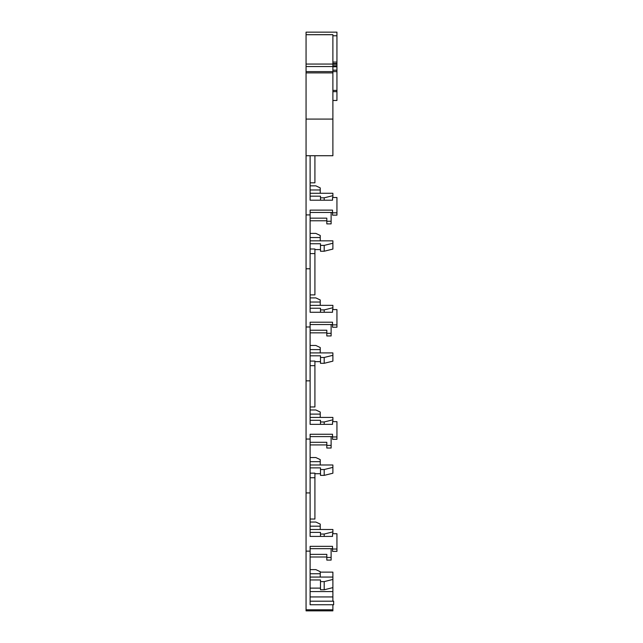 <?xml version="1.0" encoding="UTF-8"?>
<svg xmlns="http://www.w3.org/2000/svg" width="643" height="643" viewBox="0 0 643 643"><rect width="100%" height="100%" fill="white"/><g stroke="black" fill="none" stroke-linecap="round" stroke-linejoin="round"><path stroke-width="0.96" d="M310.111 155.719L306.06 155.719L306.06 119.084L332.889 119.084L332.889 155.719L310.111 155.719L310.111 200.198L310.111 196.171L320.487 196.171L320.487 197.827L324.201 197.827L332.889 195.665L332.889 193.278L310.111 193.278M332.527 212.817L332.527 215.148L336.94 215.148L336.94 212.817L332.527 212.817L332.527 210.124L310.111 210.124L310.111 312.273L310.111 308.246L320.487 308.246L320.487 309.902L324.201 309.902L332.889 307.74L332.889 305.345L310.111 305.345M332.527 324.884L332.527 327.223L336.94 327.223L336.94 324.884L332.527 324.884L332.527 322.199L310.111 322.199L310.111 424.34L310.111 420.313L320.487 420.313L320.487 421.969L324.201 421.969L332.889 419.807L332.889 417.42L310.111 417.42M332.527 436.959L332.527 439.29L336.94 439.29L336.94 436.959L332.527 436.959L332.527 434.266L310.111 434.266L310.111 536.415L310.111 532.388L320.487 532.388L320.487 534.044L324.201 534.044L332.889 531.882L332.889 529.486L310.111 529.486M332.527 549.026L332.527 551.364L336.94 551.364L336.94 549.026L332.527 549.026L332.527 546.341L310.111 546.341L310.111 604.741L333.645 604.741L333.645 601.205L310.111 601.205L310.111 596.937L332.889 596.937L332.889 601.205M332.889 155.719L314.917 155.719L314.917 182.821L310.111 182.821M336.94 212.817L336.94 197.514L332.527 197.514L332.527 200.198L310.111 200.198M306.06 155.719L306.06 214.907L310.111 214.907M332.527 212.463L310.111 212.463M310.111 268.782L306.06 268.782L306.06 214.907M336.94 324.884L336.94 309.58L332.527 309.58L332.527 312.273L310.111 312.273M306.06 268.782L306.06 326.982L310.111 326.982M332.527 324.53L310.111 324.53M310.111 380.849L306.06 380.849L306.06 326.982M336.94 436.959L336.94 421.655L332.527 421.655L332.527 424.34L310.111 424.34M306.06 380.849L306.06 439.048L310.111 439.048M332.527 436.605L310.111 436.605M310.111 492.924L306.06 492.924L306.06 439.048M336.94 549.026L336.94 533.722L332.527 533.722L332.527 536.415L310.111 536.415M306.06 492.924L306.06 551.123L310.111 551.123M332.527 548.672L310.111 548.672M306.06 551.123L306.06 610.85L332.889 610.85L332.889 604.75L333.645 604.75M332.889 604.75L332.889 605.248M310.111 579.954L320.487 579.954L320.487 589.776L324.201 589.776L332.889 587.622L332.889 596.937L310.111 596.937M310.111 577.06L332.889 577.06L332.889 572.133L320.238 572.133M332.889 91.66L336.94 91.66L336.94 100.469L332.889 100.469M310.111 349.607L320.238 349.607L320.238 352.919M310.111 345.468L315.85 345.468L320.238 347.541L320.238 349.607M332.889 355.306L332.889 361.141L324.201 363.303L324.201 357.468L332.889 355.306L332.889 352.919L310.111 352.919M310.111 355.812L320.487 355.812L320.487 363.303L324.201 363.303M320.487 361.647L314.917 361.647M320.487 357.468L324.201 357.468M310.111 237.54L320.238 237.54L320.238 240.844M310.111 233.401L315.85 233.401L320.238 235.467L320.238 237.54M332.889 243.239L332.889 249.074L324.201 251.228L324.201 245.393L332.889 243.239L332.889 240.844L310.111 240.844M310.111 243.737L320.487 243.737L320.487 251.228L324.201 251.228M314.917 249.58L320.487 249.58M320.487 245.393L324.201 245.393M310.111 414.108L320.238 414.108L320.238 417.42M310.111 409.977L315.85 409.977L320.238 412.042L320.238 414.108M310.111 297.902L315.85 297.902L320.238 299.968L320.238 302.041L310.111 302.041M320.238 302.041L320.238 305.345M310.111 185.835L315.85 185.835L320.238 187.901L320.238 189.966L310.111 189.966M320.238 189.966L320.238 193.278M310.111 461.674L320.238 461.674L320.238 459.608L315.85 457.543L310.111 457.543M320.238 461.674L320.238 464.985M331.121 324.53L331.121 335.951L326.813 335.951L326.813 330.229L310.111 330.229M326.813 332.849L310.111 332.849M331.121 333.331L326.813 333.331M310.111 249.01L314.917 249.01L314.917 294.888L310.111 294.888M314.917 253.599L310.111 253.599M310.111 473.152L314.917 473.152L314.917 519.03L310.111 519.03M314.917 477.741L310.111 477.741M310.111 361.077L314.917 361.077L314.917 365.674L310.111 365.674M314.917 365.674L314.917 406.963L310.111 406.963M331.121 212.463L331.121 223.885L326.813 223.885L326.813 218.154L310.111 218.154M326.813 220.782L310.111 220.782M331.121 221.256L326.813 221.256M326.813 445.398L326.813 448.026L331.121 448.026L331.121 445.398L326.813 445.398L326.813 442.296L310.111 442.296M326.813 444.924L310.111 444.924M331.121 445.398L331.121 436.605M331.121 548.672L331.121 560.093L326.813 560.093L326.813 554.37L310.111 554.37M326.813 556.991L310.111 556.991M331.121 557.473L326.813 557.473M332.889 467.381L332.889 473.216L324.201 475.37L324.201 469.535L332.889 467.381L332.889 464.985L310.111 464.985M310.111 467.879L320.487 467.879L320.487 475.37L324.201 475.37M320.487 473.714L314.917 473.714M320.487 469.535L324.201 469.535M320.238 577.06L320.238 573.749L310.111 573.749M310.111 569.61L315.85 569.61L320.238 571.683L320.238 573.749M320.487 588.12L310.111 588.12M332.889 577.06L332.889 579.447L324.201 581.61L320.487 581.61M310.111 526.183L320.238 526.183L320.238 529.486M310.111 522.044L315.85 522.044L320.238 524.109L320.238 526.183M332.889 64.212L336.94 64.212L336.94 32.15L306.06 32.15L306.06 66.542L332.889 66.542L332.889 64.059L306.06 64.059M306.06 119.084L306.06 72.884L332.889 72.884L332.889 66.542M306.06 66.542L306.06 72.884M332.889 64.059L332.889 34.714L306.06 34.714L332.889 34.666M332.889 119.084L332.889 72.884M332.889 607.748L332.889 606.486M336.94 64.268L332.889 64.268L336.94 64.244L336.94 70.159L332.889 70.159M336.94 70.216L332.889 70.216L336.94 70.2L336.94 90.406L332.889 90.406M336.94 91.66L336.94 90.406M332.889 197.514L332.889 195.665M320.487 197.827L320.487 200.198M324.201 200.198L324.201 197.827M332.889 421.655L332.889 419.807M320.487 421.969L320.487 424.34M324.201 424.34L324.201 421.969M320.487 312.273L320.487 309.902M324.201 312.273L324.201 309.902M332.889 309.58L332.889 307.74M332.889 587.622L332.889 579.447M324.201 589.776L324.201 581.61M320.487 534.044L320.487 536.415M324.201 536.415L324.201 534.044M332.889 533.722L332.889 531.882M306.06 71.622L336.94 71.622M336.94 32.15L306.06 32.15M306.06 609.797L332.889 609.797M332.889 591.576L310.111 591.576M336.94 35.783L332.889 35.783M336.94 62.066L332.889 62.066M336.94 63.512L332.889 63.512M332.889 65.811L336.94 65.811M336.94 66.759L332.889 66.759"/></g></svg>
